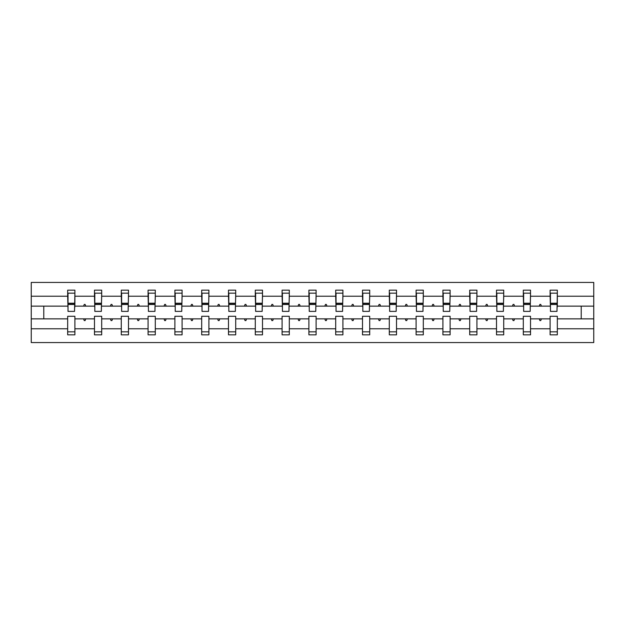<?xml version="1.0" encoding="UTF-8"?>
<svg xmlns="http://www.w3.org/2000/svg" width="625" height="625" viewBox="0 0 625 625"><rect width="100%" height="100%" fill="white"/><g stroke="black" fill="none" stroke-linecap="round" stroke-linejoin="round"><path stroke-width="0.94" d="M550.109 328.781L530.523 328.781L530.523 316.281L523.312 316.281L523.312 328.781L503.719 328.781L503.719 316.281L496.508 316.281L496.508 328.781L476.922 328.781L476.922 316.281L469.703 316.281L469.703 328.781L450.117 328.781L450.117 316.281L442.906 316.281L442.906 328.781L423.312 328.781L423.312 316.281L416.102 316.281L416.102 328.781L396.516 328.781L396.516 316.281L389.297 316.281L389.297 328.781L369.711 328.781L369.711 316.281L362.5 316.281L362.5 328.781L342.906 328.781L342.906 316.281L335.695 316.281L335.695 328.781L316.109 328.781L316.109 316.281L308.891 316.281L308.891 328.781L289.305 328.781L289.305 316.281L282.094 316.281L282.094 328.781L262.5 328.781L262.5 316.281L255.289 316.281L255.289 328.781L235.703 328.781L235.703 316.281L228.484 316.281L228.484 328.781L208.898 328.781L208.898 316.281L201.688 316.281L201.688 328.781L182.094 328.781L182.094 316.281L174.883 316.281L174.883 328.781L155.297 328.781L155.297 316.281L148.078 316.281L148.078 328.781L128.492 328.781L128.492 316.281L121.281 316.281L121.281 328.781L101.688 328.781L101.688 316.281L94.477 316.281L94.477 318.859L74.891 318.859L74.891 316.281L67.672 316.281L67.672 328.781L31.25 328.781L31.25 342.57L593.75 342.57L593.75 328.781L557.328 328.781L557.328 334.836L550.109 334.836L550.109 318.859L539.266 318.859L539.891 320.578L540.75 320.578L541.375 318.859M557.328 328.781L557.328 316.281L550.109 316.281L550.109 318.859M593.75 328.781L593.75 306.141L557.328 306.141L557.328 290.164L550.109 290.164L550.109 296.219L530.523 296.219L530.18 308.719M550.453 308.719L550.109 296.219M523.312 328.781L523.312 334.836L530.523 334.836L530.523 328.781M530.523 296.219L530.523 290.164L523.312 290.164L523.312 296.219L503.719 296.219L503.375 308.719M523.648 308.719L523.312 296.219M496.508 328.781L496.508 334.836L503.719 334.836L503.719 328.781M503.719 296.219L503.719 290.164L496.508 290.164L496.508 296.219L476.922 296.219L476.578 308.719M496.852 308.719L496.508 296.219M469.703 328.781L469.703 334.836L476.922 334.836L476.922 328.781M476.922 296.219L476.922 290.164L469.703 290.164L469.703 296.219L450.117 296.219L449.773 308.719M470.047 308.719L469.703 296.219M442.906 328.781L442.906 334.836L450.117 334.836L450.117 328.781M450.117 296.219L450.117 290.164L442.906 290.164L442.906 296.219L423.312 296.219L422.977 308.719M443.242 308.719L442.906 296.219M416.102 328.781L416.102 334.836L423.312 334.836L423.312 328.781M423.312 296.219L423.312 290.164L416.102 290.164L416.102 296.219L396.516 296.219L396.172 308.719M416.445 308.719L416.102 296.219M389.297 328.781L389.297 334.836L396.516 334.836L396.516 328.781M396.516 296.219L396.516 290.164L389.297 290.164L389.297 296.219L369.711 296.219L369.367 308.719M389.641 308.719L389.297 296.219M362.5 328.781L362.5 334.836L369.711 334.836L369.711 328.781M369.711 296.219L369.711 290.164L362.5 290.164L362.5 296.219L342.906 296.219L342.57 308.719M362.836 308.719L362.5 296.219M335.695 328.781L335.695 334.836L342.906 334.836L342.906 328.781M342.906 296.219L342.906 290.164L335.695 290.164L335.695 296.219L316.109 296.219L315.766 308.719M336.039 308.719L335.695 296.219M308.891 328.781L308.891 334.836L316.109 334.836L316.109 328.781M316.109 296.219L316.109 290.164L308.891 290.164L308.891 296.219L289.305 296.219L288.961 308.719M309.234 308.719L308.891 296.219M282.094 328.781L282.094 334.836L289.305 334.836L289.305 328.781M289.305 296.219L289.305 290.164L282.094 290.164L282.094 296.219L262.5 296.219L262.164 308.719M282.43 308.719L282.094 296.219M255.289 328.781L255.289 334.836L262.5 334.836L262.5 328.781M262.5 296.219L262.5 290.164L255.289 290.164L255.289 296.219L235.703 296.219L235.359 308.719M255.633 308.719L255.289 296.219M228.484 328.781L228.484 334.836L235.703 334.836L235.703 328.781M235.703 296.219L235.703 290.164L228.484 290.164L228.484 296.219L208.898 296.219L208.555 308.719M228.828 308.719L228.484 296.219M201.688 328.781L201.688 334.836L208.898 334.836L208.898 328.781M208.898 296.219L208.898 290.164L201.688 290.164L201.688 296.219L182.094 296.219L181.758 308.719M202.023 308.719L201.688 296.219M174.883 328.781L174.883 334.836L182.094 334.836L182.094 328.781M182.094 296.219L182.094 290.164L174.883 290.164L174.883 296.219L155.297 296.219L154.953 308.719M175.227 308.719L174.883 296.219M148.078 328.781L148.078 334.836L155.297 334.836L155.297 328.781M155.297 296.219L155.297 290.164L148.078 290.164L148.078 296.219L128.492 296.219L128.148 308.719M148.422 308.719L148.078 296.219M121.281 328.781L121.281 334.836L128.492 334.836L128.492 328.781M128.492 296.219L128.492 290.164L121.281 290.164L121.281 296.219L101.688 296.219L101.352 308.719M121.625 308.719L121.281 296.219M101.688 328.781L101.688 334.836L94.477 334.836L94.477 318.859M101.688 296.219L101.688 290.164L94.477 290.164L94.477 296.219L74.891 296.219L74.891 290.164L67.672 290.164L67.672 296.219L31.25 296.219L31.25 282.43L593.75 282.43L593.75 296.219L557.328 296.219M94.82 308.719L94.477 296.219M67.672 328.781L67.672 334.836L74.891 334.836L74.891 318.859M68.016 308.719L67.672 296.219M557.328 306.141L556.984 308.719M94.477 328.781L74.891 328.781M539.266 318.859L530.523 318.859M550.109 306.141L541.375 306.141L540.75 304.422L539.891 304.422L539.266 306.141L530.523 306.141M539.266 306.141L541.375 306.141M512.461 318.859L513.086 320.578L513.945 320.578L514.57 318.859L503.719 318.859M523.312 318.859L514.57 318.859M523.312 306.141L514.57 306.141L513.945 304.422L513.086 304.422L512.461 306.141L503.719 306.141M512.461 306.141L514.57 306.141M485.656 318.859L486.281 320.578L487.141 320.578L487.766 318.859L476.922 318.859M496.508 318.859L487.766 318.859M496.508 306.141L487.766 306.141L487.141 304.422L486.281 304.422L485.656 306.141L476.922 306.141M485.656 306.141L487.766 306.141M458.859 318.859L459.484 320.578L460.344 320.578L460.969 318.859L450.117 318.859M469.703 318.859L460.969 318.859M469.703 306.141L460.969 306.141L460.344 304.422L459.484 304.422L458.859 306.141L450.117 306.141M458.859 306.141L460.969 306.141M432.055 318.859L432.68 320.578L433.539 320.578L434.164 318.859L423.312 318.859M442.906 318.859L434.164 318.859M442.906 306.141L434.164 306.141L433.539 304.422L432.68 304.422L432.055 306.141L423.312 306.141M432.055 306.141L434.164 306.141M405.25 318.859L405.875 320.578L406.734 320.578L407.359 318.859L396.516 318.859M416.102 318.859L407.359 318.859M416.102 306.141L407.359 306.141L406.734 304.422L405.875 304.422L405.25 306.141L396.516 306.141M405.25 306.141L407.359 306.141M378.453 318.859L379.078 320.578L379.938 320.578L380.562 318.859L369.711 318.859M389.297 318.859L380.562 318.859M389.297 306.141L380.562 306.141L379.938 304.422L379.078 304.422L378.453 306.141L369.711 306.141M378.453 306.141L380.562 306.141M351.648 318.859L352.273 320.578L353.133 320.578L353.758 318.859L342.906 318.859M362.5 318.859L353.758 318.859M362.5 306.141L353.758 306.141L353.133 304.422L352.273 304.422L351.648 306.141L342.906 306.141M351.648 306.141L353.758 306.141M324.844 318.859L325.469 320.578L326.328 320.578L326.953 318.859L316.109 318.859M335.695 318.859L326.953 318.859M335.695 306.141L326.953 306.141L326.328 304.422L325.469 304.422L324.844 306.141L316.109 306.141M324.844 306.141L326.953 306.141M298.047 318.859L298.672 320.578L299.531 320.578L300.156 318.859L289.305 318.859M308.891 318.859L300.156 318.859M308.891 306.141L300.156 306.141L299.531 304.422L298.672 304.422L298.047 306.141L289.305 306.141M298.047 306.141L300.156 306.141M271.242 318.859L271.867 320.578L272.727 320.578L273.352 318.859L262.5 318.859M282.094 318.859L273.352 318.859M282.094 306.141L273.352 306.141L272.727 304.422L271.867 304.422L271.242 306.141L262.5 306.141M271.242 306.141L273.352 306.141M244.438 318.859L245.062 320.578L245.922 320.578L246.547 318.859L235.703 318.859M255.289 318.859L246.547 318.859M255.289 306.141L246.547 306.141L245.922 304.422L245.062 304.422L244.438 306.141L235.703 306.141M244.438 306.141L246.547 306.141M217.641 318.859L218.266 320.578L219.125 320.578L219.75 318.859L208.898 318.859M228.484 318.859L219.75 318.859M228.484 306.141L219.75 306.141L219.125 304.422L218.266 304.422L217.641 306.141L208.898 306.141M217.641 306.141L219.75 306.141M190.836 318.859L191.461 320.578L192.32 320.578L192.945 318.859L182.094 318.859M201.688 318.859L192.945 318.859M201.688 306.141L192.945 306.141L192.32 304.422L191.461 304.422L190.836 306.141L182.094 306.141M190.836 306.141L192.945 306.141M164.031 318.859L164.656 320.578L165.516 320.578L166.141 318.859L155.297 318.859M174.883 318.859L166.141 318.859M174.883 306.141L166.141 306.141L165.516 304.422L164.656 304.422L164.031 306.141L155.297 306.141M164.031 306.141L166.141 306.141M137.234 318.859L137.859 320.578L138.719 320.578L139.344 318.859L128.492 318.859M148.078 318.859L139.344 318.859M148.078 306.141L139.344 306.141L138.719 304.422L137.859 304.422L137.234 306.141L128.492 306.141M137.234 306.141L139.344 306.141M110.43 318.859L111.055 320.578L111.914 320.578L112.539 318.859L101.688 318.859M121.281 318.859L112.539 318.859M121.281 306.141L112.539 306.141L111.914 304.422L111.055 304.422L110.43 306.141L101.688 306.141M110.43 306.141L112.539 306.141M83.625 318.859L84.25 320.578L85.109 320.578L85.734 318.859M94.477 306.141L85.734 306.141L85.109 304.422L84.25 304.422L83.625 306.141L74.891 306.141L74.891 296.219M83.625 306.141L85.734 306.141M74.891 306.141L74.547 308.719M67.672 318.859L31.25 318.859L31.25 296.219M31.25 328.781L31.25 318.859M67.672 306.141L31.25 306.141M593.75 306.141L593.75 296.219M43.789 318.859L43.789 306.141M581.211 306.141L581.211 318.859L557.328 318.859M593.75 318.859L581.211 318.859M74.547 293.172L67.672 293.172L74.891 293.172L74.547 311.383L68.016 311.383L68.016 304.508L74.547 304.508M67.672 331.828L74.891 331.828M101.352 293.172L94.477 293.172L101.688 293.172L101.352 311.383L94.82 311.383L94.82 304.508L101.352 304.508M94.477 331.828L101.688 331.828M128.148 293.172L121.281 293.172L128.492 293.172L128.148 311.383L121.625 311.383L121.625 304.508L128.148 304.508M121.281 331.828L128.492 331.828M154.953 293.172L148.078 293.172L155.297 293.172L154.953 311.383L148.422 311.383L148.422 304.508L154.953 304.508M148.078 331.828L155.297 331.828M181.758 293.172L174.883 293.172L182.094 293.172L181.758 311.383L175.227 311.383L175.227 304.508L181.758 304.508M174.883 331.828L182.094 331.828M208.555 293.172L201.688 293.172L208.898 293.172L208.555 311.383L202.023 311.383L202.023 304.508L208.555 304.508M201.688 331.828L208.898 331.828M235.359 293.172L228.484 293.172L235.703 293.172L235.359 311.383L228.828 311.383L228.828 304.508L235.359 304.508M228.484 331.828L235.703 331.828M262.164 293.172L255.289 293.172L262.5 293.172L262.164 311.383L255.633 311.383L255.633 304.508L262.164 304.508M255.289 331.828L262.5 331.828M288.961 293.172L282.094 293.172L289.305 293.172L288.961 311.383L282.43 311.383L282.43 304.508L288.961 304.508M282.094 331.828L289.305 331.828M315.766 293.172L308.891 293.172L316.109 293.172L315.766 311.383L309.234 311.383L309.234 304.508L315.766 304.508M308.891 331.828L316.109 331.828M342.57 293.172L335.695 293.172L342.906 293.172L342.57 311.383L336.039 311.383L336.039 304.508L342.57 304.508M335.695 331.828L342.906 331.828M369.367 293.172L362.5 293.172L369.711 293.172L369.367 311.383L362.836 311.383L362.836 304.508L369.367 304.508M362.5 331.828L369.711 331.828M396.172 293.172L389.297 293.172L396.516 293.172L396.172 311.383L389.641 311.383L389.641 304.508L396.172 304.508M389.297 331.828L396.516 331.828M422.977 293.172L416.102 293.172L423.312 293.172L422.977 311.383L416.445 311.383L416.445 304.508L422.977 304.508M416.102 331.828L423.312 331.828M449.773 293.172L442.906 293.172L450.117 293.172L449.773 311.383L443.242 311.383L443.242 304.508L449.773 304.508M442.906 331.828L450.117 331.828M476.578 293.172L469.703 293.172L476.922 293.172L476.578 311.383L470.047 311.383L470.047 304.508L476.578 304.508M469.703 331.828L476.922 331.828M503.375 293.172L496.508 293.172L503.719 293.172L503.375 311.383L496.852 311.383L496.852 304.508L503.375 304.508M496.508 331.828L503.719 331.828M530.18 293.172L523.312 293.172L530.523 293.172L530.18 311.383L523.648 311.383L523.648 304.508L530.18 304.508M523.312 331.828L530.523 331.828M556.984 293.172L550.109 293.172L557.328 293.172L556.984 311.383L550.453 311.383L550.453 304.508L556.984 304.508M550.109 331.828L557.328 331.828M68.016 293.172L68.016 303.477L74.547 303.477M68.016 304.508L68.016 303.477M94.82 293.172L94.82 303.477L101.352 303.477M94.82 304.508L94.82 303.477M121.625 293.172L121.625 303.477L128.148 303.477M121.625 304.508L121.625 303.477M148.422 293.172L148.422 303.477L154.953 303.477M148.422 304.508L148.422 303.477M175.227 293.172L175.227 303.477L181.758 303.477M175.227 304.508L175.227 303.477M202.023 293.172L202.023 303.477L208.555 303.477M202.023 304.508L202.023 303.477M228.828 293.172L228.828 303.477L235.359 303.477M228.828 304.508L228.828 303.477M255.633 293.172L255.633 303.477L262.164 303.477M255.633 304.508L255.633 303.477M282.43 293.172L282.43 303.477L288.961 303.477M282.43 304.508L282.43 303.477M309.234 293.172L309.234 303.477L315.766 303.477M309.234 304.508L309.234 303.477M336.039 293.172L336.039 303.477L342.57 303.477M336.039 304.508L336.039 303.477M362.836 293.172L362.836 303.477L369.367 303.477M362.836 304.508L362.836 303.477M389.641 293.172L389.641 303.477L396.172 303.477M389.641 304.508L389.641 303.477M416.445 293.172L416.445 303.477L422.977 303.477M416.445 304.508L416.445 303.477M443.242 293.172L443.242 303.477L449.773 303.477M443.242 304.508L443.242 303.477M470.047 293.172L470.047 303.477L476.578 303.477M470.047 304.508L470.047 303.477M496.852 293.172L496.852 303.477L503.375 303.477M496.852 304.508L496.852 303.477M523.648 293.172L523.648 303.477L530.18 303.477M523.648 304.508L523.648 303.477M550.453 293.172L550.453 303.477L556.984 303.477M550.453 304.508L550.453 303.477M68.016 303.219L74.547 303.219M94.82 303.219L101.352 303.219M121.625 303.219L128.148 303.219M148.422 303.219L154.953 303.219M175.227 303.219L181.758 303.219M202.023 303.219L208.555 303.219M228.828 303.219L235.359 303.219M255.633 303.219L262.164 303.219M282.43 303.219L288.961 303.219M309.234 303.219L315.766 303.219M336.039 303.219L342.57 303.219M362.836 303.219L369.367 303.219M389.641 303.219L396.172 303.219M416.445 303.219L422.977 303.219M443.242 303.219L449.773 303.219M470.047 303.219L476.578 303.219M496.852 303.219L503.375 303.219M523.648 303.219L530.18 303.219M550.453 303.219L556.984 303.219"/></g></svg>
